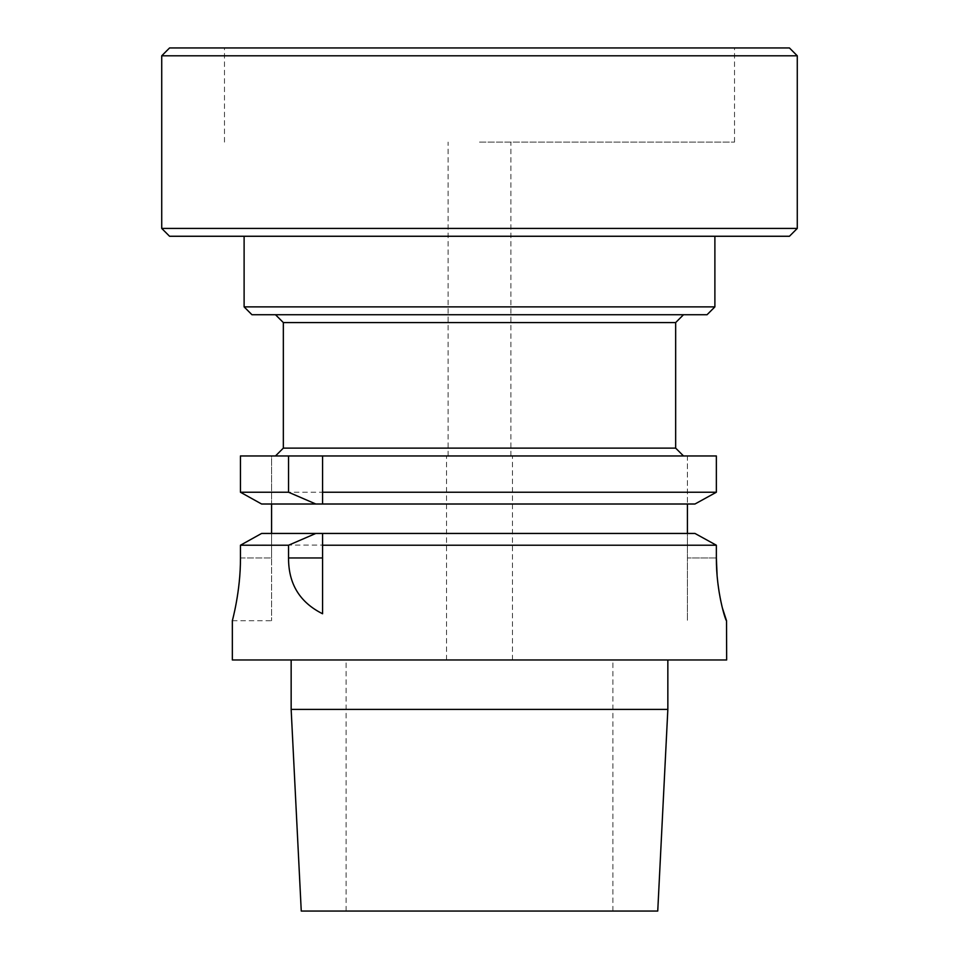 <?xml version="1.0" encoding="UTF-8"?>
<svg xmlns="http://www.w3.org/2000/svg" width="959" height="959" viewBox="0 0 959 959"><rect width="100%" height="100%" fill="white"/><g stroke="black" fill="none" stroke-linecap="round" stroke-linejoin="round"><path stroke-width="0.72" stroke-dasharray="4.79 3.6" d="M240.445 455.957L271.577 455.957L271.577 504.014L271.577 455.957L240.445 455.957L716.361 455.957L687.423 455.957L687.423 504.014L687.423 455.957L716.361 455.957L716.361 492.231L240.445 492.231L240.445 455.957M479.5 455.957L275.497 455.957L479.5 455.957M675.663 448.117L283.337 448.117M283.337 322.572L675.663 322.572M707.047 314.732L251.953 314.732M244.113 306.88L714.887 306.88M789.437 236.262L169.563 236.262M161.723 228.422L797.277 228.422M797.277 55.802L161.723 55.802M169.563 47.95L789.437 47.95M479.5 142.112L734.51 142.112L479.5 142.112M232.342 659.972L726.658 659.972M657.742 911.05L301.258 911.05M291.152 709.396L667.848 709.396M261.615 533.444L694.963 533.444L687.423 533.444L687.423 620.737L687.423 557.958L716.361 557.958L716.361 545.227L240.769 545.048M717.104 575.712L717.991 584.151M719.142 592.123L720.521 599.699M721.803 605.549L722.319 607.706M271.577 533.444L687.423 533.444L271.577 533.444L271.577 557.958L271.577 504.014L687.423 504.014L271.577 504.014M694.963 533.444L687.423 533.444L687.423 504.014L694.963 504.014L687.423 504.014M716.361 557.958L687.423 557.958L687.423 533.444M240.445 557.958L271.577 557.958L271.577 620.737L271.577 557.958L240.445 557.958C240.685 591.343 232.054 621.624 232.342 620.737C232.054 621.636 240.685 591.307 240.445 557.958L240.445 545.227M261.615 504.014L694.963 504.014M322.572 613.76L322.572 545.227M224.49 142.112L224.49 47.95M734.51 142.112L734.51 47.95M448.117 455.957L448.117 142.112M510.883 455.957L510.883 142.112M512.454 659.972L512.454 455.957M446.546 659.972L446.546 455.957M612.885 911.05L612.885 659.972M232.342 620.737L271.577 620.737M346.115 911.05L346.115 659.972"/><path stroke-width="1.44" d="M288.551 455.957L288.551 492.231L240.445 492.231L261.615 504.014L240.445 492.231L240.445 455.957L716.361 455.957L716.361 492.231L694.963 504.014L322.572 504.014L322.572 492.231L716.361 492.231L694.963 504.014M275.497 455.957L283.337 448.117L675.663 448.117L683.503 455.957M675.663 448.117L675.663 322.572L283.337 322.572L275.497 314.732M244.113 306.88L714.887 306.88L707.047 314.732L251.953 314.732L244.113 306.88L244.113 236.262M797.277 228.422L789.437 236.262L169.563 236.262L161.723 228.422L161.723 55.802L797.277 55.802L797.277 228.422L161.723 228.422M797.277 55.802L789.437 47.95L169.563 47.95L161.723 55.802M291.152 709.396L667.848 709.396L657.742 911.05L301.258 911.05L291.152 709.396L291.152 659.972M232.342 620.737L232.342 659.972L726.658 659.972L726.538 620.737C725.747 621.444 716.157 591.727 716.361 557.958L717.104 575.712M717.991 584.151L719.142 592.123M720.521 599.699L721.803 605.549M722.391 607.994L726.538 620.737M716.361 557.958L716.361 545.227L694.963 533.444L716.361 545.227L322.572 545.227L322.572 533.444L694.963 533.444M261.615 533.444L240.445 545.227L261.615 533.444L322.572 533.444L322.572 613.76C299.747 602.372 288.407 583.767 288.551 557.958L288.551 545.227L240.445 545.227L240.445 557.958C240.685 591.343 232.054 621.624 232.342 620.737C232.054 621.636 240.685 591.307 240.445 557.958M288.551 545.227L315.835 533.444M322.572 492.231L322.572 455.957L322.572 504.014L261.615 504.014M271.577 533.444L271.577 504.014M288.551 492.231L315.835 504.014M687.423 533.444L687.423 504.014M322.572 557.958L288.551 557.958M283.337 448.117L283.337 322.572M675.663 322.572L683.503 314.732M714.887 306.88L714.887 236.262M667.848 709.396L667.848 659.972"/></g></svg>
